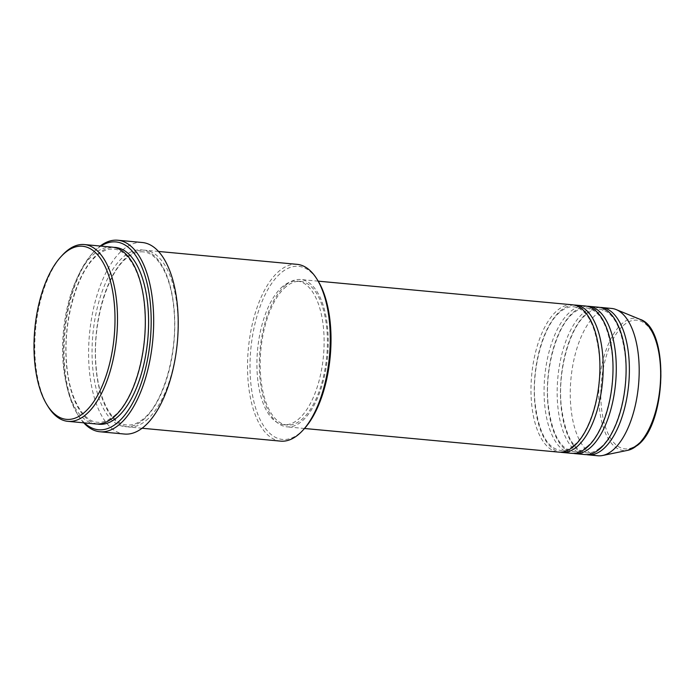 <?xml version="1.0" encoding="UTF-8"?>
<svg xmlns="http://www.w3.org/2000/svg" width="696" height="696" viewBox="0 0 696 696"><rect width="100%" height="100%" fill="white"/><g stroke="black" fill="none" stroke-linecap="round" stroke-linejoin="round"><path stroke-width="0.52" stroke-dasharray="3.48 2.61" d="M572.303 304.787A73.985 33.93 -84.7 0 0 557.557 310.216A73.985 33.93 -84.7 0 0 530.978 391.135A73.985 33.93 -84.7 0 0 558.601 452.113M573.93 305.022A73.985 33.93 -84.7 0 0 560.828 310.52A73.985 33.93 -84.7 0 0 534.25 389.682A73.985 33.93 -84.7 0 0 560.245 452.183M585.388 306.005A73.985 33.93 -84.7 0 0 570.65 311.434A73.985 33.93 -84.7 0 0 544.072 392.353A73.985 33.93 -84.7 0 0 571.694 453.331M587.024 306.24A73.985 33.93 -84.7 0 0 573.922 311.738A73.985 33.93 -84.7 0 0 547.343 390.9A73.985 33.93 -84.7 0 0 573.339 453.4M598.482 307.223A73.985 33.93 -84.7 0 0 583.735 312.643A73.985 33.93 -84.7 0 0 557.165 393.571A73.985 33.93 -84.7 0 0 584.788 454.549M600.109 307.458A73.985 33.93 -84.7 0 0 587.015 312.948A73.985 33.93 -84.7 0 0 560.437 392.118A73.985 33.93 -84.7 0 0 586.432 454.618M48.172 406.725A88.784 40.716 95.3 0 1 62.248 255.293M304.117 428.927A86.93 39.872 95.3 0 1 299.793 433.069A86.93 39.872 95.3 0 1 251.091 385.706A86.93 39.872 95.3 0 1 281.236 272.71A86.93 39.872 95.3 0 1 317.898 280.653M297.096 264.341A88.784 40.716 -84.7 0 0 279.409 270.848A88.784 40.716 -84.7 0 0 247.515 367.958A88.784 40.716 -84.7 0 0 280.662 441.134M100.894 246.097A94.325 43.265 -84.7 0 0 97.162 248.837A94.325 43.265 -84.7 0 0 92.472 253.335A94.325 43.265 -84.7 0 0 77.517 414.224A94.325 43.265 -84.7 0 0 84.451 422.89M83.755 422.82A96.178 44.109 95.3 0 1 78.57 415.912A96.178 44.109 95.3 0 1 93.821 251.865A96.178 44.109 95.3 0 1 98.606 247.289A96.178 44.109 95.3 0 1 100.189 246.027M112.178 247.141A88.784 40.716 -84.7 0 0 94.482 253.657A88.784 40.716 -84.7 0 0 62.596 350.767A88.784 40.716 -84.7 0 0 95.735 423.942M146.16 420.471A88.784 40.716 -84.7 0 0 178.046 323.362A88.784 40.716 -84.7 0 0 144.907 250.186A88.784 40.716 -84.7 0 0 127.211 256.702A88.784 40.716 -84.7 0 0 95.326 353.812A88.784 40.716 -84.7 0 0 128.464 426.979A88.784 40.716 -84.7 0 0 146.16 420.471M285.891 284.951A73.985 33.93 -84.7 0 0 259.321 365.879A73.985 33.93 -84.7 0 0 286.943 426.857A73.985 33.93 -84.7 0 0 301.69 421.428A73.985 33.93 -84.7 0 0 328.26 340.501A73.985 33.93 -84.7 0 0 300.637 279.522A73.985 33.93 -84.7 0 0 285.891 284.951M286.091 286.656A72.132 33.086 -84.7 0 0 260.182 365.565A72.132 33.086 -84.7 0 0 287.109 425.012A72.132 33.086 -84.7 0 0 301.49 419.723A72.132 33.086 -84.7 0 0 327.398 340.822A72.132 33.086 -84.7 0 0 300.472 281.367A72.132 33.086 -84.7 0 0 286.091 286.656M282.82 286.352A72.132 33.086 -84.7 0 0 256.911 365.261A72.132 33.086 -84.7 0 0 283.837 424.708A72.132 33.086 -84.7 0 0 298.219 419.418A72.132 33.086 -84.7 0 0 324.127 340.518A72.132 33.086 -84.7 0 0 297.192 281.062A72.132 33.086 -84.7 0 0 282.82 286.352M142.315 242.512A96.178 44.109 -84.7 0 0 123.149 249.568A96.178 44.109 -84.7 0 0 88.601 354.769A96.178 44.109 -84.7 0 0 124.506 434.043M611.575 308.441A73.985 33.93 -84.7 0 0 596.829 313.861A73.985 33.93 -84.7 0 0 570.259 394.789A73.985 33.93 -84.7 0 0 597.873 455.767M637.806 444.152A64.632 29.641 95.3 0 1 601.596 408.935A64.632 29.641 95.3 0 1 624.016 324.919A64.632 29.641 95.3 0 1 660.226 360.137A64.632 29.641 95.3 0 1 637.806 444.152M639.981 319.316A66.424 30.467 -84.7 0 0 622.607 323.161A66.424 30.467 -84.7 0 0 598.856 400.304A66.424 30.467 -84.7 0 0 627.801 450.312M97.379 424.021A88.784 40.716 95.3 0 1 65.859 349.305A88.784 40.716 95.3 0 1 97.753 253.962A88.784 40.716 95.3 0 1 113.805 247.367M142.889 420.166A88.784 40.716 -84.7 0 0 173.678 304.77A88.784 40.716 -84.7 0 0 123.94 256.398A88.784 40.716 -84.7 0 0 93.142 371.795A88.784 40.716 -84.7 0 0 142.889 420.166M573.8 445.423C590.312 432.677 602.579 390.238 599.247 355.36C595.75 325.345 587.259 309.155 573.765 306.779C569.458 306.353 564.995 308.015 560.376 311.791C543.863 324.527 531.596 366.966 534.928 401.853C538.417 431.859 546.917 448.05 560.41 450.425C564.717 450.86 569.18 449.19 573.8 445.423M586.893 446.641C603.406 433.895 615.664 391.457 612.341 356.57C608.843 326.563 600.352 310.373 586.858 307.997C582.543 307.562 578.08 309.233 573.469 313C556.957 325.745 544.69 368.184 548.022 403.071C551.51 433.077 560.002 449.268 573.504 451.643C577.81 452.078 582.274 450.408 586.893 446.641M599.987 447.85C616.499 435.113 628.758 392.675 625.426 357.788C621.937 327.781 613.446 311.59 599.952 309.215C595.637 308.78 591.174 310.451 586.554 314.218C570.041 326.963 557.783 369.402 561.115 404.28C564.604 434.295 573.095 450.486 586.589 452.861C590.904 453.287 595.367 451.626 599.987 447.85M77.517 414.224L78.57 415.912M92.472 253.335L93.821 251.865M113.883 416.156C133.85 400.722 148.544 349.731 144.55 307.762C142.132 274.024 128.395 249.742 113.639 249.133C108.341 248.62 102.895 250.647 97.301 255.232C77.343 270.666 62.64 321.656 66.633 363.616C69.052 397.355 82.789 421.637 97.544 422.246C102.843 422.768 108.289 420.732 113.883 416.156M143.098 251.874C137.799 251.36 132.353 253.387 126.759 257.964C106.845 273.371 92.159 324.153 96.065 366.07C98.432 399.948 112.204 424.386 127.003 424.986C132.301 425.508 137.747 423.473 143.341 418.896C163.299 403.462 178.002 352.472 174.009 310.503C171.59 276.764 157.853 252.483 143.098 251.874M304.509 428.492L286.943 426.857M287.109 425.012L283.837 424.708M142.088 428.249L128.464 426.979M158.523 251.456L144.907 250.186M300.472 281.367L297.192 281.062M318.211 281.158L300.637 279.522"/><path stroke-width="1.04" d="M304.509 428.492L558.601 452.113A73.985 33.93 -84.7 0 0 573.347 446.693A73.985 33.93 -84.7 0 0 599.917 365.765A73.985 33.93 -84.7 0 0 572.303 304.787L318.211 281.158M560.245 452.183A73.985 33.93 -84.7 0 0 561.872 452.417A73.985 33.93 -84.7 0 0 576.619 446.997A73.985 33.93 -84.7 0 0 603.188 366.07A73.985 33.93 -84.7 0 0 575.575 305.092A73.985 33.93 -84.7 0 0 573.93 305.022M561.872 452.417L571.694 453.331A73.985 33.93 -84.7 0 0 586.441 447.902A73.985 33.93 -84.7 0 0 613.011 366.983A73.985 33.93 -84.7 0 0 585.388 306.005L575.575 305.092M573.339 453.4A73.985 33.93 -84.7 0 0 574.966 453.635A73.985 33.93 -84.7 0 0 589.712 448.207A73.985 33.93 -84.7 0 0 616.282 367.288A73.985 33.93 -84.7 0 0 588.668 306.31A73.985 33.93 -84.7 0 0 587.024 306.24M574.966 453.635L584.788 454.549A73.985 33.93 -84.7 0 0 599.526 449.12A73.985 33.93 -84.7 0 0 626.104 368.201A73.985 33.93 -84.7 0 0 598.482 307.223L588.668 306.31M586.432 454.618A73.985 33.93 -84.7 0 0 588.059 454.853A73.985 33.93 -84.7 0 0 602.806 449.425A73.985 33.93 -84.7 0 0 629.375 368.506A73.985 33.93 -84.7 0 0 601.753 307.528A73.985 33.93 -84.7 0 0 600.109 307.458M65.224 252.622A86.93 39.872 -84.7 0 0 60.9 256.763A86.93 39.872 -84.7 0 0 47.119 405.029A86.93 39.872 -84.7 0 0 83.772 412.98A86.93 39.872 -84.7 0 0 113.926 299.985A86.93 39.872 -84.7 0 0 65.224 252.622M60.9 256.763L62.248 255.293A88.784 40.716 95.3 0 1 66.659 251.065A88.784 40.716 95.3 0 1 84.355 244.557A88.784 40.716 95.3 0 1 117.502 317.733A88.784 40.716 95.3 0 1 85.608 414.842A88.784 40.716 95.3 0 1 67.912 421.35A88.784 40.716 95.3 0 1 48.172 406.725L47.119 405.029M142.088 428.249L280.662 441.134A88.784 40.716 -84.7 0 0 298.358 434.617A88.784 40.716 -84.7 0 0 302.769 430.398A88.784 40.716 -84.7 0 0 316.845 278.965A88.784 40.716 -84.7 0 0 297.096 264.341L158.523 251.456M84.451 422.89A94.325 43.265 -84.7 0 0 117.293 422.846A94.325 43.265 -84.7 0 0 150.406 304.03A94.325 43.265 -84.7 0 0 100.894 246.097M100.189 246.027A96.178 44.109 95.3 0 1 117.772 240.233A96.178 44.109 95.3 0 1 153.677 319.507A96.178 44.109 95.3 0 1 119.129 424.708A96.178 44.109 95.3 0 1 99.963 431.764A96.178 44.109 95.3 0 1 83.755 422.82M67.912 421.35L95.735 423.942A88.784 40.716 -84.7 0 0 113.431 417.426A88.784 40.716 -84.7 0 0 145.316 320.317A88.784 40.716 -84.7 0 0 112.178 247.141L84.355 244.557M99.963 431.764L124.506 434.043A96.178 44.109 -84.7 0 0 143.68 426.987A96.178 44.109 -84.7 0 0 178.219 321.787A96.178 44.109 -84.7 0 0 142.315 242.512L117.772 240.233M588.059 454.853L597.873 455.767A73.985 33.93 -84.7 0 0 602.614 455.497A73.985 33.93 -84.7 0 0 612.619 450.338A73.985 33.93 -84.7 0 0 639.145 374.483A73.985 33.93 -84.7 0 0 616.186 309.581A73.985 33.93 -84.7 0 0 611.575 308.441L601.753 307.528M316.845 278.965L317.898 280.653A86.93 39.872 95.3 0 1 304.117 428.927L302.769 430.398M639.981 319.316C669.639 328.295 666.742 424.09 637.353 445.423L627.801 450.312A66.424 30.467 -84.7 0 0 636.788 445.684A66.424 30.467 -84.7 0 0 660.6 377.58A66.424 30.467 -84.7 0 0 639.981 319.316L616.186 309.581M113.805 247.367A88.784 40.716 95.3 0 1 148.57 318.864A88.784 40.716 95.3 0 1 116.702 417.731A88.784 40.716 95.3 0 1 97.379 424.021M627.801 450.312L602.614 455.497"/></g></svg>
